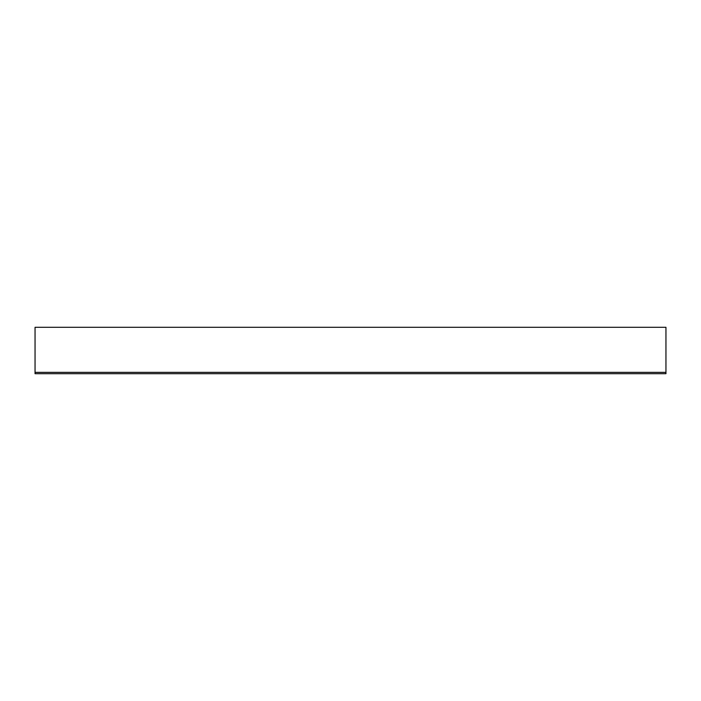 <?xml version="1.0" encoding="UTF-8"?>
<svg xmlns="http://www.w3.org/2000/svg" width="701" height="701" viewBox="0 0 701 701"><rect width="100%" height="100%" fill="white"/><g stroke="black" fill="none" stroke-linecap="round" stroke-linejoin="round"><path stroke-width="1.05" d="M665.95 372.362L665.95 373.694L35.05 373.694L35.05 372.362L665.95 372.362L665.95 327.306L35.05 327.306L35.05 372.362M35.05 327.306L665.95 327.306"/></g></svg>
